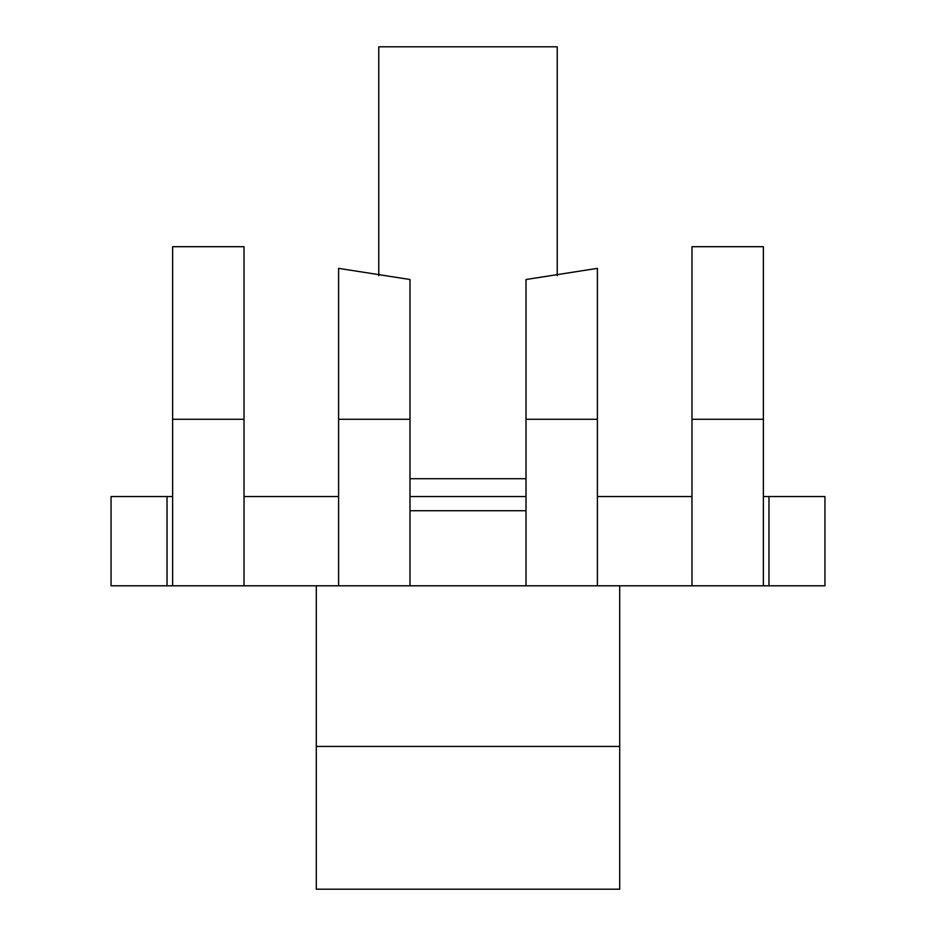 <?xml version="1.0" encoding="UTF-8"?>
<svg xmlns="http://www.w3.org/2000/svg" width="936" height="936" viewBox="0 0 936 936"><rect width="100%" height="100%" fill="white"/><g stroke="black" fill="none" stroke-linecap="round" stroke-linejoin="round"><path stroke-width="1.4" d="M172.622 585.796L172.622 246.694L244.015 246.694L244.015 585.796L111.056 585.796L111.056 496.56L111.056 585.796M172.622 496.56L111.056 496.56M244.015 585.796L338.61 585.796L338.61 268.363L409.991 279.513L409.991 419.269L338.61 419.269M244.015 496.56L338.61 496.56M526.009 419.269L597.39 419.269L597.39 268.363L526.009 279.513L526.009 585.796L338.61 585.796M409.991 585.796L409.991 419.269M409.991 496.56L526.009 496.56M526.009 510.728L409.991 510.728M597.39 419.269L597.39 585.796L763.378 585.796L763.378 246.694L691.985 246.694L691.985 585.796M597.39 496.56L691.985 496.56M378.764 275.746L378.764 46.8L557.236 46.8L557.236 275.746M316.298 746.425L619.702 746.425L619.702 889.2L316.298 889.2L316.298 585.796M619.702 746.425L619.702 585.796M824.944 585.796L824.944 496.56L824.944 585.796L763.378 585.796M824.944 496.56L763.378 496.56M526.009 585.796L597.39 585.796M167.029 585.796L167.029 496.56M244.015 419.269L172.622 419.269M526.009 478.705L409.991 478.705M768.971 496.56L768.971 585.796M691.985 419.269L763.378 419.269"/></g></svg>
